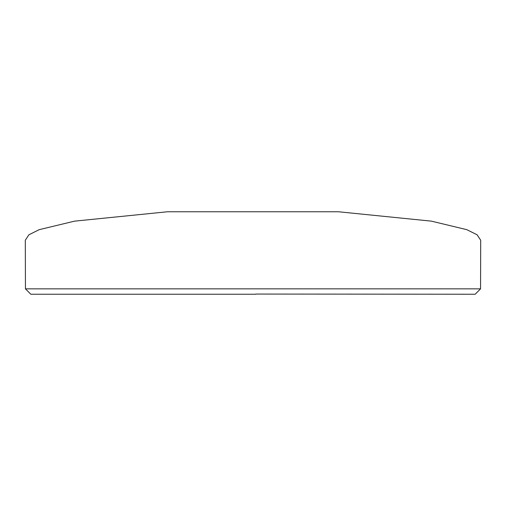 <?xml version="1.0" encoding="UTF-8"?>
<svg xmlns="http://www.w3.org/2000/svg" width="506" height="506" viewBox="0 0 506 506"><rect width="100%" height="100%" fill="white"/><g stroke="black" fill="none" stroke-linecap="round" stroke-linejoin="round"><path stroke-width="0.76" d="M255.688 294.056L475.172 294.239L480.555 288.856L480.7 240.224L477.095 234.784L466.848 229.68L431.428 221.147L338.457 211.761L167.543 211.761L74.572 221.147L39.152 229.68L28.905 234.784L25.3 240.224L25.445 288.856L30.828 294.239L255.688 294.239M480.555 288.856L25.445 288.856"/></g></svg>
